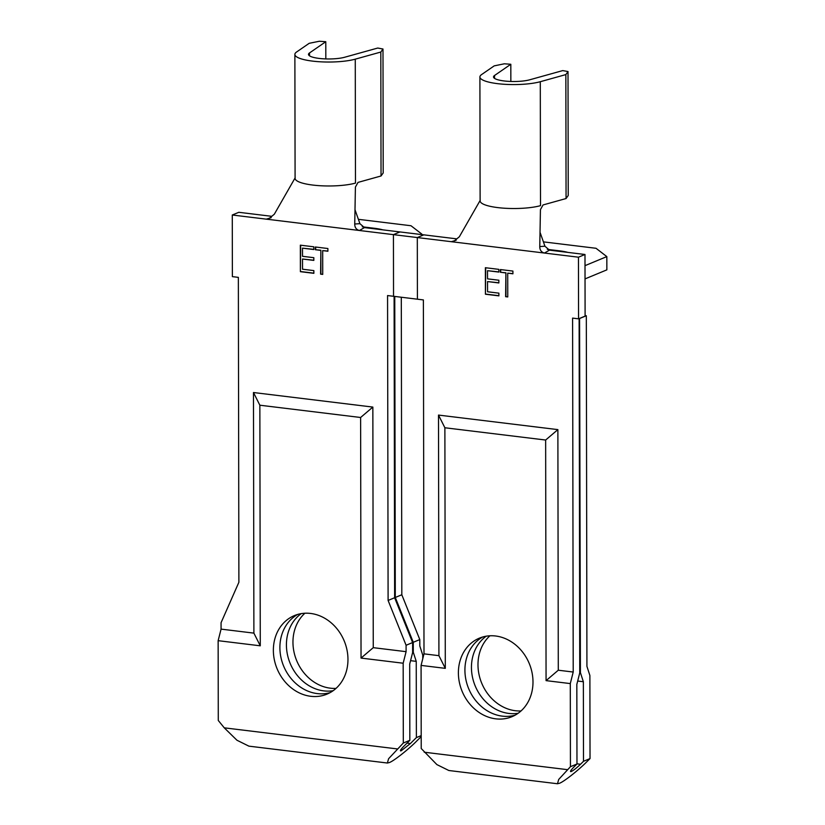 <?xml version="1.0" encoding="UTF-8"?>
<svg xmlns="http://www.w3.org/2000/svg" width="825" height="825" viewBox="0 0 825 825"><rect width="100%" height="100%" fill="white"/><g stroke="black" fill="none" stroke-linecap="round" stroke-linejoin="round"><path stroke-width="1.24" d="M482.759 636.962A42.518 36.331 -112.5 0 0 464.918 670.168A42.518 36.331 -112.5 0 0 515.151 715.162M532.991 681.966A42.518 36.331 67.5 0 1 511.964 716.698A42.518 36.331 67.5 0 1 458.391 672.87A42.518 36.331 67.5 0 1 479.418 638.137A42.518 36.331 67.5 0 1 532.991 681.966M521.049 710.933A42.518 36.331 67.5 0 1 477.984 664.754A42.518 36.331 67.5 0 1 489.926 635.786M518.183 713.243A42.518 36.331 67.5 0 1 471.446 667.456A42.518 36.331 67.5 0 1 486.255 636.178M421.204 736.601L416.945 740.809C408.54 749.389 393.329 761.351 389.276 762.568L387.368 763.022L248.903 746.151L236.94 740.231L224.266 727.836L218.285 720.483L218.14 640.674L221.069 629.124L221.059 622.72L238.889 582.254L238.353 277.375L232.382 276.643L232.279 215.005L393.432 234.64L393.535 296.288L417.409 299.197L417.306 237.559L417.409 299.197L423.38 299.918L423.998 653.854L421.08 665.404L421.224 748.523L436.889 764.6L448.852 770.509L557.473 783.75L558.711 779.439L570.436 766.703L570.292 683.585L573.21 672.035L572.591 318.11L578.562 318.832L585.1 316.13L584.987 254.482L549.471 250.161L544.438 253.048L578.459 257.194L578.562 318.832M570.436 766.703L576.974 764.002L573.994 766.951C570.601 770.426 569.714 771.942 571.302 771.499C573.643 770.313 576.727 767.889 580.522 764.249L583.502 761.3L590.03 758.587L587.049 761.537C578.645 770.117 563.434 782.079 559.381 783.296L557.473 783.75M579.129 318.594L579.748 672.88L576.83 684.43L576.974 764.002M485.42 294.226L485.368 267.713L498.836 269.363L498.847 272.075L487.513 270.693L487.534 278.85L498.857 280.232L498.857 282.954L487.534 281.573L487.554 291.772L498.877 293.153L498.888 295.866L485.42 294.226L485.698 267.754M421.08 665.404L445.304 668.353L444.881 427.762L438.498 415.078L557.875 429.619L558.288 670.22L573.21 672.035M354.998 209.725L359.917 223.678L364.444 227.607L399.96 231.938L393.432 234.64L544.438 253.048C541.324 252.223 539.767 250.057 539.767 246.562L544.943 246.221L549.471 250.161M423.998 653.854L438.921 655.669L445.304 668.353M438.498 415.078L438.921 655.669M505.581 272.9L500.373 272.26L500.373 269.548L512.913 271.074L512.923 273.797L507.715 273.157L507.757 296.948L505.622 296.691L505.9 272.766L500.373 272.26M578.459 257.194L584.987 254.482M451.327 241.704L456.215 240.219M218.14 640.674L260.277 645.81L259.854 405.209L253.471 392.525L372.848 407.076L373.261 647.666L406.096 651.667L406.086 645.263L388.101 600.445L387.564 295.556L393.535 296.288L393.432 234.64L399.96 231.938L423.833 234.847L417.306 237.559L423.833 234.847L456.875 238.879M577.686 681.038L583.357 681.728L580.408 672.612L579.573 318.419M579.748 672.53L580.408 672.612M444.881 427.762L545.645 440.034L546.067 680.635L570.292 683.585M557.875 429.619L545.645 440.034M590.03 758.587L589.885 675.469L586.926 666.352L586.317 315.738L579.789 318.44M546.067 680.635L558.288 670.22M570.663 771.653L571.302 771.499M583.502 761.3L583.357 681.728M567.878 252.398A27.215 6.146 -0.1 0 0 559.68 250.862L547.315 249.356M585.007 265.65L606.829 256.606L596.021 248.284L543.407 241.869M606.829 256.606L606.86 269.858L585.028 278.902M585.1 315.583L586.317 315.738M540.292 81.706L540.509 205.652A34.021 7.683 179.9 0 1 502.734 208.096A34.021 7.683 179.9 0 1 480.119 200.898L479.903 76.962A34.021 7.683 -0.1 0 0 502.518 84.15A34.021 7.683 -0.1 0 0 540.292 81.706L565.847 74.59L568.012 71.558L562.743 70.589L529.743 79.788A20.408 4.61 179.9 0 1 507.086 81.252A20.408 4.61 179.9 0 1 493.515 76.931A20.408 4.61 179.9 0 1 494.536 75.498L510.819 64.267L504.364 63.793L494.216 65.866L481.604 74.559A34.021 7.683 -0.1 0 0 479.903 76.962M480.222 200.3L459.35 236.754L453.637 241.477M568.012 71.558L568.229 195.494L566.063 198.536L543.036 204.951L540.437 209.632L539.767 246.562M540.024 232.268L544.943 246.221M510.85 81.458L510.819 64.267M566.063 198.536L565.847 74.59M498.847 271.899L487.513 270.693M498.857 282.779L487.534 281.573M498.888 295.69L485.739 294.092M500.703 272.126L500.692 269.579M512.923 273.622L507.715 273.157M507.757 296.773L505.622 296.691M505.942 296.557L505.9 272.766M297.732 614.419A42.518 36.331 -112.5 0 0 279.892 647.615A42.518 36.331 -112.5 0 0 330.124 692.618M347.964 659.412A42.518 36.331 67.5 0 1 326.937 694.155A42.518 36.331 67.5 0 1 273.364 650.327A42.518 36.331 67.5 0 1 294.391 615.584A42.518 36.331 67.5 0 1 347.964 659.412M336.022 688.39A42.518 36.331 67.5 0 1 292.957 642.211A42.518 36.331 67.5 0 1 304.899 613.233M333.156 690.7A42.518 36.331 67.5 0 1 286.419 644.913A42.518 36.331 67.5 0 1 301.228 613.635M387.368 763.022L388.606 758.711L403.312 743.026L403.167 663.217L406.096 651.667M403.312 743.026L409.839 740.324L403.889 746.223C400.496 749.698 399.599 751.214 401.198 750.771L410.417 743.521L416.377 737.612L416.243 661.361L413.284 652.245L413.263 642.283L395.288 597.465L394.762 296.433M300.393 271.683L300.341 245.169L313.809 246.809L313.82 249.532L302.486 248.15L302.507 256.307L313.83 257.689L313.83 260.401L302.507 259.029L302.528 269.218L313.851 270.6L313.861 273.323L300.393 271.683L300.671 245.211M221.069 629.124L253.894 633.126L260.277 645.81M253.471 392.525L253.894 633.126M320.554 250.346L315.346 249.717L315.346 246.995L327.886 248.521L327.896 251.243L322.688 250.614L322.73 274.405L320.595 274.137L320.873 250.212L315.346 249.717M364.444 227.607L359.411 230.495C356.297 229.67 354.74 227.514 354.74 224.008L359.917 223.678M266.3 219.151L271.188 217.666M232.279 215.005L238.807 212.303L271.848 216.325M410.572 660.67L416.243 661.361M412.634 652.163L413.284 652.245M394.103 296.35L394.628 597.733L412.613 642.562L412.634 652.513L409.705 664.063L409.839 740.324M403.167 663.217L361.041 658.082L360.618 417.491L259.854 405.209M372.848 407.076L360.618 417.491M401.301 297.227L401.816 594.763L419.801 639.581L419.812 645.985L422.761 655.102L422.771 658.701M361.041 658.082L373.261 647.666M412.613 642.562L406.086 645.263M400.558 750.915L401.198 750.771M382.852 229.855A27.215 6.146 -0.1 0 0 374.653 228.308L362.288 226.803M420.791 234.475L421.802 234.063L410.994 225.741L358.38 219.326M416.377 737.612L421.204 735.622M419.801 639.581L413.263 642.283M388.101 600.445L394.628 597.733M395.288 597.465L401.816 594.763M421.802 234.599L421.802 234.063M355.266 59.163L355.482 183.098A34.021 7.683 179.9 0 1 317.707 185.553A34.021 7.683 179.9 0 1 295.092 178.355L294.876 54.409A34.021 7.683 -0.1 0 0 317.491 61.607A34.021 7.683 -0.1 0 0 355.266 59.163L380.82 52.047L382.986 49.005L377.716 48.046L344.716 57.234A20.408 4.61 179.9 0 1 322.059 58.709A20.408 4.61 179.9 0 1 308.488 54.388A20.408 4.61 179.9 0 1 309.509 52.944L325.793 41.714L319.337 41.25L309.189 43.312L296.577 52.006A34.021 7.683 -0.1 0 0 294.876 54.409M295.195 177.757L274.323 214.211L268.61 218.934M382.986 49.005L383.202 172.951L381.037 175.983L358.009 182.397L355.41 187.079L354.74 224.008M325.823 58.915L325.793 41.714M381.037 175.983L380.82 52.047M313.82 249.356L302.486 248.15M313.83 260.226L302.507 259.029M313.861 273.147L300.713 271.549M315.676 249.583L315.666 247.036M327.896 251.068L322.688 250.614M322.73 274.23L320.595 274.137M320.915 274.003L320.873 250.212M424.215 752.204L567.456 769.653M576.974 763.816L580.522 764.249M559.68 251.398L559.68 250.862M494.536 78.375L494.536 75.498M224.266 727.836L397.351 748.925M407.034 743.108L410.417 743.521M374.653 228.855L374.653 228.308M309.509 55.822L309.509 52.944"/></g></svg>
